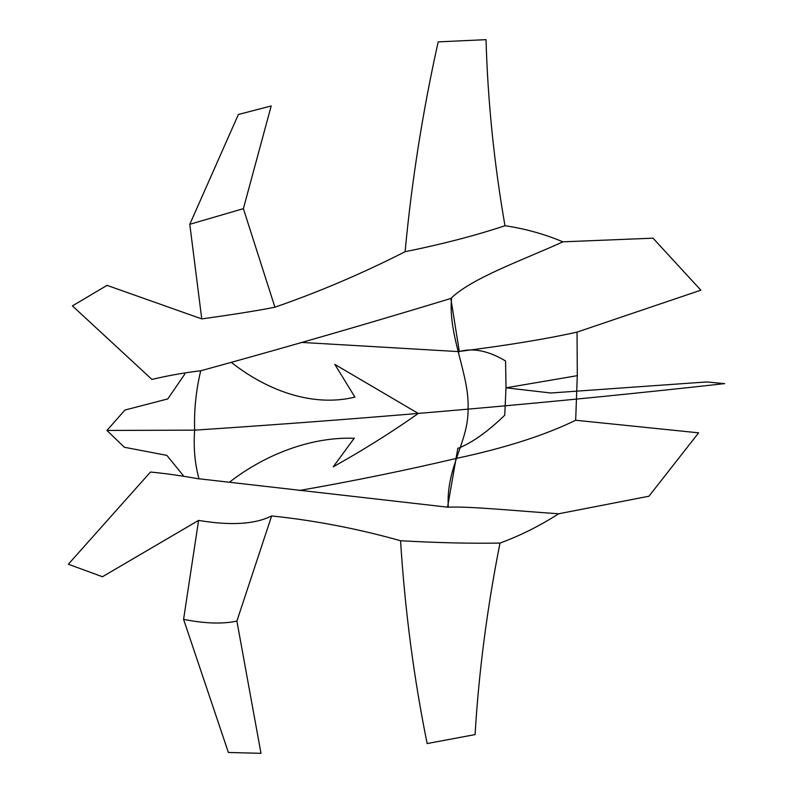<?xml version="1.0" encoding="UTF-8"?>
<svg xmlns="http://www.w3.org/2000/svg" width="793" height="793" viewBox="0 0 793 793"><rect width="100%" height="100%" fill="white"/><g stroke="black" fill="none" stroke-linecap="round" stroke-linejoin="round"><path stroke-width="1.19" d="M102.466 576.729L198.587 520.396C230.723 525.789 255.068 524.302 271.642 515.936C315.019 520.486 357.99 528.753 400.554 540.737C404.995 610.521 413.867 678.134 427.159 743.586M475.086 734.477C478.813 671.968 487.11 608.172 499.996 543.066C520.049 535.731 539.607 525.967 558.678 513.775L648.932 496.22M653.006 238.168L700.853 290.169L577.056 332.108L577.284 375.664L575.668 420.25C544.791 435.307 505.072 448.015 456.5 458.374C405.768 470.338 353.391 481.044 299.377 490.49M107.045 285.371L201.759 318.905C234.044 314.415 258.429 310.509 274.923 307.198C318.608 292.102 362.004 273.605 405.094 251.718C411.745 180.854 422.778 110.911 438.182 41.9M438.212 41.88L486.03 39.65C487.774 101.226 494.108 163.249 504.982 225.737C524.867 228.642 544.186 234.004 562.941 241.835L652.986 238.178M183.173 475.404L166.867 455.38L124.372 447.272L106.916 430.44L124.957 410.04L167.759 398.919L184.759 374.167M72.45 305.87L107.124 285.311M201.759 318.905L189.785 224.29L243.372 208.668L271.166 106.074M274.923 307.198L243.372 208.668M68.357 564.22L150.492 472.043C165.212 473.411 181.379 475.701 199.013 478.913C194.84 463.647 193.383 447.381 194.662 430.123C193.958 410.665 195.98 390.87 200.708 370.737C182.995 372.948 166.738 375.852 151.949 379.441L72.421 305.91M200.659 370.807C285.401 347.542 368.795 323.435 450.82 298.475C471.964 277.897 522.716 260.144 562.941 241.835M450.84 298.455L459.335 351.755M459.434 351.477C473.441 347.75 488.766 350.893 505.409 360.894M550.679 392.981L506.013 387.817L505.577 361.093M468.048 408.732C468.722 441.959 446.003 466.958 448.263 506.717M231.655 362.629C267.657 390.919 313.076 407.364 354.957 397.095M417.594 413.044L334.844 364.413L354.937 397.134M189.775 224.32L238.396 114.45M271.156 105.975L238.406 114.479M405.094 251.718C442.018 244.244 475.314 235.59 504.982 225.737M301.697 342.417L458.176 351.577C506.677 345.48 546.308 338.988 577.056 332.108M68.396 564.259L102.545 576.769M198.587 520.396L183.579 619.363C204.842 623.585 222.615 624.16 236.889 621.088L260.996 753.33L228.384 752.468L183.57 619.333M271.642 515.936L236.889 621.088M575.668 420.25L698.613 432.829L648.952 496.23M475.116 734.586L427.189 743.547M198.964 478.784L447.539 507.163M457.829 448.214L447.559 507.203C468.376 506.063 518.771 511.118 558.678 513.775M457.908 448.382C471.944 442.89 487.497 431.898 504.556 415.403M577.155 375.684L506.013 387.817L504.735 415.155M468.048 409.109C469.773 375.248 448.055 336.43 451.534 298.545M229.782 481.946C266.676 453.398 312.62 436.665 354.302 438.291M417.574 413.996C390.89 432.72 362.778 450.325 333.238 466.809L354.293 438.132M400.554 540.737C437.33 542.808 470.477 543.582 499.996 543.066M106.916 430.44L194.761 430.153C379.827 417.891 556.448 402.378 724.643 383.614M550.848 392.991L706.662 381.948M724.515 383.624L706.573 381.939"/></g></svg>

